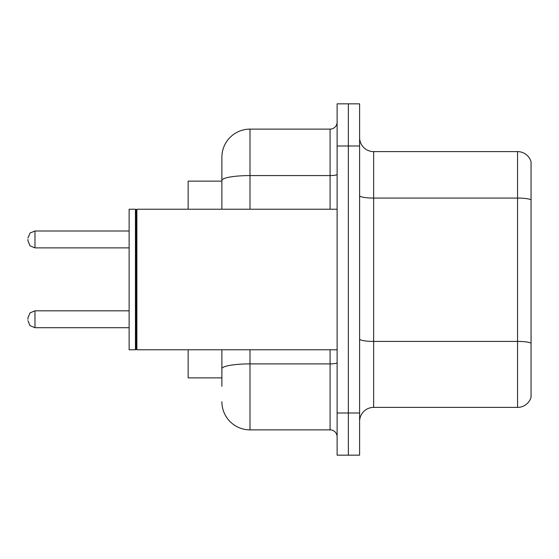 <?xml version="1.0" encoding="UTF-8"?>
<svg xmlns="http://www.w3.org/2000/svg" width="559" height="559" viewBox="0 0 559 559"><rect width="100%" height="100%" fill="white"/><g stroke="black" fill="none" stroke-linecap="round" stroke-linejoin="round"><path stroke-width="0.84" d="M221.881 181.13L188.152 181.13L188.152 209.234M221.881 377.87L188.152 377.87L188.152 349.766M359.605 421.437A14.052 14.052 0 0 1 373.657 407.385L517.557 407.385L517.557 151.615L373.657 151.615A14.052 14.052 0 0 1 359.605 137.563A14.052 14.052 0 0 0 373.657 151.615L373.657 407.385M348.362 413.003L348.362 455.166L359.605 455.166L359.605 413.003L348.362 413.003L348.362 455.166L337.119 455.166L337.119 413.003L348.362 413.003L348.362 145.997L348.362 413.003M337.119 413.003L337.119 103.834L348.362 103.834L348.362 145.997L348.362 103.834L359.605 103.834L359.605 413.003M531.05 161.733A14.052 14.052 0 0 0 517.557 151.615A14.052 14.052 0 0 1 531.05 161.733L531.05 397.267A14.052 14.052 0 0 1 517.557 407.385M221.881 386.304L221.881 349.766M249.992 349.766L249.992 429.871L330.089 429.871L330.089 349.766M221.881 209.234L221.881 157.24A28.104 28.104 0 0 1 249.992 129.129L330.089 129.129A7.029 7.029 0 0 0 337.119 122.107M249.992 129.129L249.992 175.582A28.104 4.877 180 0 0 221.881 180.466L221.881 157.24M337.119 436.893A7.029 7.029 0 0 0 330.089 429.871M249.992 429.871A28.104 28.104 0 0 1 221.881 401.76M136.864 349.766L136.158 349.061L136.158 209.939L136.864 209.234L136.864 349.766L337.119 349.766M135.453 349.766L129.129 349.766L129.129 209.234L135.453 209.234L135.453 349.766L136.158 349.061M27.95 319.273L27.95 317.868L27.95 319.273M27.95 239.448L27.95 240.852L27.95 239.448M531.05 199.829A14.052 2.439 180 0 0 517.557 198.068L373.657 198.068A14.052 2.439 0 0 1 359.605 195.629M531.05 343.163A14.052 2.439 180 0 0 517.557 341.409L373.657 341.409A14.052 2.439 0 0 1 359.605 338.971M359.605 145.997L337.119 145.997M337.119 362.672A7.029 1.223 0 0 1 330.089 363.895L249.992 363.895A28.104 4.877 180 0 0 221.881 368.772M249.992 209.234L249.992 175.582L330.089 175.582L330.089 129.129M330.089 209.234L330.089 175.582A7.029 1.223 0 0 0 337.119 174.366M27.95 317.868L30.046 312.858L34.979 310.839L34.979 327.7L129.129 327.7M129.129 231.014L34.979 231.014L34.979 247.882L30.046 245.862L27.95 240.852M136.158 209.939L135.453 209.234M136.864 209.234L337.119 209.234M34.979 310.839L129.129 310.839M34.979 327.7L30.046 325.68L27.95 320.677M34.979 247.882L129.129 247.882M34.979 231.014L30.046 233.033L27.95 238.043"/></g></svg>
